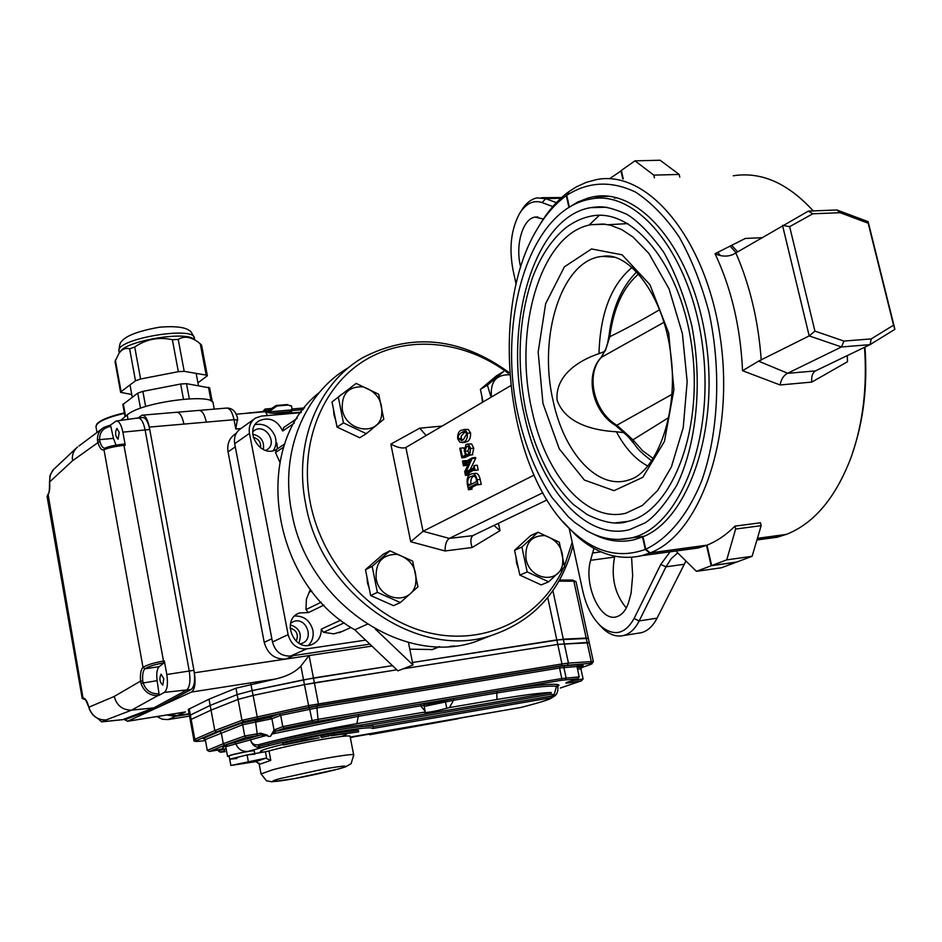 <?xml version="1.0" encoding="UTF-8"?>
<svg xmlns="http://www.w3.org/2000/svg" width="942" height="942" viewBox="0 0 942 942"><rect width="100%" height="100%" fill="white"/><g stroke="black" fill="none" stroke-linecap="round" stroke-linejoin="round"><path stroke-width="1.41" d="M478.089 484.718L481.244 484.365L480.208 479.443L477.052 479.784L478.089 484.718L481.244 484.365M472.719 473.661L475.003 473.414C477.394 472.825 479.125 474.839 480.208 479.443M477.688 484.93L476.887 483.493L468.963 487.638L468.468 489.734L467.385 484.577C466.573 479.007 467.562 475.592 470.329 474.344L471.848 473.755C474.238 473.167 475.969 475.18 477.052 479.784M468.468 489.734L472.013 489.169L471.871 488.509L468.727 488.863M468.869 489.522L472.013 489.169M467.785 484.341L468.492 485.731L476.475 481.55L476.322 478.795L474.638 476.122L470.906 476.487C468.445 477.17 467.397 479.784 467.785 484.341L471.024 484.412M473.791 468.798L465.901 473.037L465.466 475.404L464.689 471.683L470.364 460.12L463.888 463.405L463.452 465.784L462.475 461.121L463.617 462.616L472.425 457.812L466.113 471.742L473.614 467.962L474.062 465.572L475.051 470.282L474.062 468.763M474.65 470.494L478.206 469.94L477.217 465.23L474.062 465.572M475.051 470.282L478.206 469.94M466.113 471.742L466.702 471.683M469.999 469.905L475.745 458.248L475.58 457.482L472.425 457.812M472.59 458.577L475.745 458.248M463.064 461.804L465.619 461.545M466.149 461.25L466.007 460.579L462.875 460.897M463.452 465.784L466.985 465.242L466.796 464.335L463.664 464.665M463.853 465.572L466.985 465.242M463.888 463.405L467.02 463.075L466.796 464.335M467.02 463.075L469.599 461.674M465.36 455.375L464.983 453.549M463.97 448.745L463.782 447.827L459.778 448.227L463.782 447.827M460.638 448.145L462.416 456.646L466.255 454.986L464.182 451.041L466.078 444.388L468.515 444.318L470.611 448.498L473.767 448.18L472.331 454.739M470.611 448.498L469.481 455.08L468.515 454.079L468.928 452.655L470.046 452.808L470.235 448.804L467.55 446.167L466.631 446.532L464.83 451.324L466.997 455.563L461.792 457.824L464.924 457.506L470.117 455.021M461.792 457.824L459.778 448.227M466.997 455.563L470.152 455.233M466.843 454.503L468.586 454.327M464.83 451.324L467.986 451.006L468.633 452.972M469.21 446.602L467.986 451.006M466.631 446.532L468.822 446.32M469.387 452.607L470.317 452.513M469.669 455.01L472.825 454.68M467.515 443.988L471.671 444L473.767 448.18M461.721 432.402L458.931 434.792L457.953 437.795L461.403 440.573L463.276 439.82L467.008 433.473L463.876 431.507L461.721 432.402L464.865 432.107L461.274 436.028L461.18 438.277L462.628 440.149M684.763 549.822L698.293 547.973L706.524 545.359L711.186 565.753L696.432 571.335L677.098 552.306L676.78 550.905M696.432 571.335L721.49 567.755L736.397 562.174L711.186 565.753M442.163 426.067L419.696 428.174L390.836 444.129C397.477 447.615 402.493 448.722 405.884 447.462L423.052 531.276L449.322 538.4L472.837 535.645C470.482 537.882 470.246 541.838 472.107 547.514L500.025 530.676L493.973 525.448M419.696 428.174L426.149 435.51M348.846 367.451C304.301 392.92 279.597 452.443 291.702 512.201C306.739 601.361 402.375 666.642 475.062 641.82L491.147 635.556C417.812 660.589 321.034 594.296 305.667 503.935C293.292 443.282 318.243 383.005 363.282 357.383C412.149 332.373 460.921 337.542 509.598 372.879M569.133 191.615L566.307 195.63L568.921 207.346L567.626 208.288M566.307 195.63C555.144 203.766 545.383 215.011 537.022 229.365C487.509 310.778 507.008 475.157 573.36 532.242C596.392 552.789 620.366 558.5 645.305 549.398L649.733 553.072L706.524 545.359M593.519 534.126C607.025 541.073 620.66 542.922 634.449 539.648L642.526 536.987L645.305 549.398M543.393 219.003L535.127 217.084C522.563 218.638 514.933 245.897 520.738 267.175M593.931 548.326L590.587 560.313C583.487 584.9 600.254 622.132 616.48 616.786C622.321 615.079 626.536 609.686 629.115 600.596L631.093 593.189L632.659 575.574L631.576 557.323M614.785 556.227L614.573 557.063C610.863 577.187 614.773 594.143 626.3 607.955M552.789 206.569L542.109 202.577C533.36 199.763 525.801 203.496 519.407 213.799C511.047 229.542 508.927 248.323 513.06 270.166L516.122 284.237M556.357 202.636L545.665 198.68L537.234 197.855C531.076 199.033 525.742 203.354 521.256 210.796L520.09 212.704M609.462 178.768L621.402 170.714M763.467 539.095L777.409 537.199L785.969 534.455M547.043 499.931L473.202 535.433M390.836 444.129L410.724 541.744L445.048 550.964C445.06 544.606 446.484 540.425 449.322 538.4L542.827 492.76M410.724 541.744L423.052 531.276L533.996 475.145M569.251 528.756L582.745 590.846C586.336 606.554 592.471 618.423 601.161 626.442C614.231 636.733 625.205 634.096 634.072 618.541L660.754 564.411L665.982 566.837L639.182 620.931L657.045 618.164L685.941 561.008M670.092 551.812L660.754 564.411M598.912 624.311L603.751 629.338C610.345 635.038 616.975 637.098 623.639 635.509C629.939 633.789 635.12 628.938 639.182 620.931L634.072 618.541M638.028 633.236L641.361 632.706C647.707 630.987 652.936 626.136 657.045 618.164M620.908 170.726L622.78 178.898M677.675 552.883L671.234 558.653L665.982 566.837L684.116 564.293M510.694 385.655L405.884 447.462M465.901 473.037L469.045 472.696L474.497 469.775M469.045 472.696L469.01 474.862L465.466 475.404M468.963 487.638L472.107 487.285L477.582 484.435M472.107 487.285L471.871 488.509M463.841 429.434L468.245 429.446L470.564 432.943C470.717 437.842 469.481 440.762 466.879 441.704L464.441 442.41M465.772 431.636L464.865 432.107M568.909 191.626C557.523 199.94 547.573 211.397 539.036 226.021M562.869 521.562L576.045 535.374C596.875 554.026 618.753 560.796 641.702 555.686L649.733 553.072M572.948 545.771C560.985 591.211 533.714 621.143 491.147 635.556M563.457 568.073C540.802 617.999 486.001 646.188 429.434 632.894C372.926 619.789 322.352 565.129 310.283 502.745C298.85 444.271 321.881 386.679 364.542 360.503C407.285 334.304 464.83 340.439 508.291 373.291M572.194 542.309L564.517 565.706M474.403 475.981L474.062 476.146C471.589 476.829 470.541 479.443 470.929 484M561.585 197.549L541.556 197.714M757.38 538.459L785.899 534.585M470.906 476.487L474.062 476.146M465.701 474.427L468.845 474.085M465.866 475.192L469.01 474.862M463.735 442.01L460.014 442.399L457.659 438.807C457.506 434.026 458.707 431.165 461.25 430.211L465.089 429.74L467.409 433.238C467.562 438.148 466.337 441.068 463.735 442.01L466.879 441.704M467.409 433.238L470.564 432.943M458.048 438.583L461.18 438.277M623.263 178.886L621.331 170.431L634.967 160.835L653.795 175.13L679.147 174.435L679.783 177.155M653.795 175.13L654.431 177.861M812.828 213.799L808.366 211.102L836.885 209.972L868.112 221.653L894.9 329.311L870.067 344.642L841.5 346.962L809.202 335.905L782.519 225.374L789.643 226.645L814.924 331.113L843.926 341.075L871.22 338.908L893.558 325.167L868.183 223.195L840.087 212.692L812.828 213.799L789.643 226.645M761.583 237.714L745.24 238.479L715.06 253.716C721.466 256.66 727.554 256.872 733.335 254.364L808.366 211.102M868.112 221.653L868.183 223.195M836.885 209.972L840.087 212.692M894.9 329.311L893.558 325.167M843.926 341.075L841.5 346.962L787.418 373.362L815.454 370.901L870.067 344.642L871.22 338.908M634.967 160.835L660.165 160.246L679.147 174.435M569.616 207.04L577.528 202.153L587.82 198.103L593.107 196.854L608.991 196.336M645.765 549.21C668.172 538.565 687.872 514.968 701.708 480.797C718.64 433.049 721.56 369.547 708.902 311.884C701.39 283.848 691.463 258.838 679.111 236.854C665.711 217.249 651.158 202.318 635.473 192.05C611.158 180.487 588.244 181.582 566.719 195.335L569.321 191.332L576.716 186.681L586.336 182.324L596.321 179.651C647.083 168.995 705.817 237.808 720.183 336.989C735.078 436.005 700.401 533.984 650.192 552.883L645.765 549.21L642.986 536.787C688.602 518.877 719.5 429.328 705.793 339.556C692.558 249.642 639.347 187.069 593.107 196.854M852.38 453.326C863.555 421.133 867.747 385.725 864.956 347.103M566.719 195.335L569.345 207.052M737.621 251.844L731.734 245.297M717.298 254.634L716.132 253.174M757.415 538.329L786.382 534.397C814.477 523.257 836.213 497.117 851.592 456.01C863.025 423.099 867.323 386.868 864.497 347.327M726.729 559.878L752.105 556.298L736.879 561.997L711.657 565.577L706.995 545.171C716.874 541.238 726.2 534.891 734.972 526.131L735.643 529.039L726.729 559.878L711.657 565.577M650.192 552.883L706.995 545.171M813.205 210.914C787.865 183.125 761.207 171.42 733.253 175.777M752.105 556.298L761.16 525.671L735.643 529.039M734.972 526.131L760.488 522.786L761.16 525.671M787.418 373.362C783.662 375.352 781.224 379.214 780.094 384.972L811.839 382.075L847.517 361.716L847.247 355.617M815.454 370.901L814.971 371.183C812.298 373.267 811.25 376.906 811.839 382.075M787.63 373.256L758.593 361.139L809.202 335.905L814.924 331.113M758.593 361.139L742.555 370.724L780.094 384.972M647.861 466.078C635.556 459.578 625.076 448.145 616.398 431.754L623.816 432.649M604.411 351.543L598.982 353.662C600.16 313.521 611.24 284.731 632.212 267.293M598.982 353.662C579.742 359.974 554.897 375.069 557.111 400.244C565.73 424.406 595.332 430.659 616.398 431.754M590.74 207.629C600.56 206.392 606.153 205.438 626.618 214.199C637.569 220.605 649.909 233.216 663.627 252.056C675.638 273.439 685.046 298.025 691.828 325.838C702.838 382.982 696.597 444.612 676.686 485.46C665.076 504.311 654.56 516.769 645.14 522.834L629.574 529.663C584.982 541.309 539.012 486.72 524.093 414.021C503.216 324.154 534.255 216.837 590.74 207.629L606.707 207.24M627.808 521.409C617.481 525.083 603.881 522.786 587.031 514.497L573.442 504.512C566.389 497.953 558.83 488.604 550.764 476.44C539.86 457.518 531.606 435.899 525.989 411.583C516.416 363.812 518.547 319.314 532.36 278.078C540.59 256.047 551.918 239.127 566.33 227.34C574.514 221.452 582.745 217.732 591.011 216.154C633.719 206.863 682.444 267.375 692.311 350.636C702.697 433.779 670.704 512.224 627.808 521.409L615.903 522.786M591.317 224.667L603.363 224.019L610.534 225.256L621.779 229.613L632.953 236.972L648.885 253.433L669.044 288.853L682.397 333.645L687.165 381.675L683.233 427.633L671.363 467.008L657.587 490.57L642.432 505.418L626.089 513.143C586.442 523.422 545.265 474.898 531.818 409.688C513.013 328.946 541.014 232.886 591.317 224.667L605.435 224.255M622.238 431.46L622.874 430.6L616.845 425.254L671.952 394.357M664.028 322.282L601.02 357.536C584.264 375.234 592.388 411.889 615.585 425.466L616.845 425.254C593.495 411.607 585.217 373.939 601.62 357.042L605.082 350.236M668.879 417.494L632.942 439.82L633.354 442.964M605.588 350.047L609.815 336.706L609.003 335.658M604.387 351.649L605.07 351.001M653.336 458.577L642.656 450.794L632.942 439.82L622.874 430.6M623.745 431.212L623.557 432.425M638.806 273.851C623.227 286.969 613.56 307.916 609.815 336.706C625.017 329.311 641.643 320.292 659.694 309.659M408.428 642.373L412.985 664.958L397.913 670.834L354.769 629.798C269.801 582.05 251.314 445.389 319.35 392.461M354.769 629.798L367.227 624.252M432.496 649.521L409.805 649.179M412.985 664.958L375.316 629.044M454.645 645.941L450.041 646.365M157.008 716.568L162.283 719.252L168.065 719.57L175.365 716.379L189.177 714.154L175.365 716.379L166.805 715.002L175.365 716.379L189.095 713.73L176.943 715.684L169.077 714.637L176.943 715.684L185.468 711.952L182.819 712.435M581.073 667.796L590.269 664.557C592.871 663.615 592.883 663.215 590.304 663.368L561.514 665.723L318.066 705.617L318.408 703.745L314.369 682.82L304.454 684.646L396.829 669.809L314.369 682.82L313.439 677.993L392.449 665.629L303.536 679.818L300.887 666.065C295.27 672.141 286.768 676.462 275.347 679.041L191.462 692.052L127.7 721.195L185.468 711.952M191.462 692.052C194.888 689.414 195.865 682.997 194.393 672.812L371.913 646.106M142.631 415.139L176.46 412.29C179.698 412.196 182.183 416.128 183.914 424.077L149.295 427.091L194.393 672.812M149.295 427.091C147.588 419.049 145.15 415.081 142.006 415.187L138.239 417.918M124.038 719.452L127.7 721.195M236.324 433.202L235.535 433.767C229.401 437.865 226.904 443.918 228.058 451.901L235.288 446.861L271.849 638.747L264.219 642.362C267.552 653.948 274.758 659.518 285.838 659.047L293.621 655.573L369.865 644.151L290.619 656.032C281.317 656.409 275.264 651.734 272.462 641.997L234.688 443.717C233.722 437.017 235.794 431.954 240.928 428.516L254.057 419.143M260.557 447.933C261.134 442.34 258.685 438.807 253.221 437.371M296.177 641.231C298.802 634.649 296.754 630.245 290.054 628.031M588.314 638.393L556.804 639.912L412.49 662.497L563.304 639.159L586.183 638.075L588.314 638.393L589.245 642.679M300.887 666.065L309.094 655.55L313.439 677.993L252.126 690.604L237.149 694.595L210.172 705.44L189.436 715.579L188.318 709.491M275.347 679.041L235.959 688.19L209.018 699.188L188.306 709.42M318.066 705.617L308.976 707.324L304.454 684.646L253.033 695.432L304.454 684.646L303.536 679.818L252.126 690.604L237.149 694.595L210.172 705.44L209.018 699.188M228.058 451.901L264.219 642.362M291.031 412.231L282.329 413.02C274.829 413.632 269.636 413.326 266.786 412.101L265.55 411.925L267.528 415.563M120.6 420.403L127.217 414.927C140.77 402.069 215.188 392.449 213.198 403.612L214.246 409.122M227.022 408.051C232.415 408.122 235.924 411.536 237.561 418.295L235.806 429.01L234.028 419.708L183.914 424.077M198.727 410.429L198.762 410.418C202.059 410.312 204.579 414.221 206.322 422.122M308.976 707.324L243.719 721.69L216.566 731.875L214.8 730.545L211.043 710.138L191.155 719.405L211.043 710.138L238.055 699.411L253.033 695.432L238.055 699.411L211.043 710.138L210.172 705.44L189.424 715.508L190.272 720.147L191.155 719.405L190.249 720.077L193.875 739.917L194.794 739.293L196.537 740.577C194.829 741.366 195.806 741.589 199.445 741.236L205.486 740.624L199.445 741.236M589.268 642.774L557.77 644.41L403.082 668.82L557.77 644.41L587.137 642.468L589.268 642.774L593.378 661.708M290.607 410.005L291.949 409.393L291.655 406.249L288.064 405.06L276.936 406.002L268.764 411.878L265.279 410.535L264.066 411.395M269.742 411.301L268.588 410.359L276.289 405.472L276.936 406.002M288.064 405.06L291.031 405.743M288.04 412.525L290.795 410.677L292.467 413.397M290.972 412.231L291.773 413.456M268.588 410.359L265.114 409.016L262.9 411.501M287.404 404.542L276.289 405.472M168.065 719.57L189.53 716.108M109.496 425.454L110.826 426.385L110.108 426.479C103.055 427.998 99.534 432.39 99.546 439.631L99.817 441.28C101.159 445.884 102.796 448.192 104.703 448.204M123.861 444.082L125.251 445.213L124.426 445.295C114.995 446.367 108.189 447.85 103.997 449.758L103.985 449.77C101.63 450.606 99.569 448.074 97.815 442.198L97.473 440.138L99.546 439.631L113.44 438.395L110.826 426.385M97.473 440.138C97.203 434.651 99.299 430.412 103.785 427.421L109.343 425.443L110.108 426.479M77.503 447.003C73.346 450.829 71.71 455.386 72.616 460.697L99.817 441.28M164.344 660.919L164.108 662.838L163.355 662.968C154.688 664.499 148.553 666.441 144.95 668.785L144.938 668.785C143.007 670.704 142.277 674.766 142.748 680.972L143.09 682.773C145.751 690.274 150.814 693.948 158.28 693.795L159.021 693.724L158.739 695.479L164.344 692.382C167.335 689.768 168.147 683.81 166.805 674.507L164.344 660.919L163.496 661.06L163.355 662.968M158.739 695.479L157.915 695.561C149.684 695.773 144.044 691.699 140.982 683.35L140.558 681.101C140.028 674.131 140.841 669.562 143.019 667.395L143.019 667.383C147.176 664.817 154.005 662.709 163.496 661.06L123.72 444.094C115.124 445.071 108.989 446.367 105.327 447.992M158.28 693.795L157.915 695.561L131.586 710.15C122.531 710.138 116.749 705.57 114.229 696.456L140.558 681.101L142.748 680.972M140.982 683.35L157.114 680.654C156.278 673.624 156.949 668.961 159.139 666.689L164.108 662.838M97.674 718.405L101.665 721.855L106.835 719.865M82.213 698.481L83.026 698.14C85.204 697.998 87.135 700.907 88.807 706.865L89.455 709.02M89.408 708.879C92.681 716.509 98.262 720.194 106.14 719.935L106.046 719.947M114.229 696.456L88.901 707.183M76.043 448.368L52.74 470.27L49.914 476.004L49.62 481.904C50.114 488.392 49.49 492.831 47.736 495.245L47.112 496.634M48.03 494.091L83.026 698.14L84.745 699.47L82.201 698.446L47.135 496.799M159.021 693.724L157.114 680.654M163.802 678.723L161.058 674.142C159.092 678.499 159.657 682.173 162.754 685.152L163.802 678.723M116.031 445.13L113.44 438.395M125.251 445.213L122.884 432.142C121.271 424.524 119.022 420.815 116.137 421.039L110.108 425.337M119.234 432.343L116.867 428.375C114.818 432.555 115.218 436.158 118.068 439.184L119.234 432.343M101.901 721.784L122.754 719.617L153.876 707.878L186.492 690.203C189.789 687.389 190.696 680.984 189.248 670.998L145.103 429.917C143.349 421.722 140.876 417.753 137.709 418.001L116.678 420.956M83.014 698.14L84.662 699.423C84.839 698.152 86.205 700.695 88.76 707.042L89.337 708.973C92.54 716.509 98.133 720.159 106.116 719.935L131.586 710.15L153.876 707.878L186.492 690.203C189.789 687.389 190.696 680.984 189.248 670.998L145.103 429.917C143.384 421.851 140.959 417.871 137.826 417.965L136.873 418.413M126.581 719.04L158.397 707.171L191.167 689.473C194.464 686.671 195.383 680.277 193.934 670.292L149.743 429.505C148.024 421.451 145.586 417.483 142.442 417.577L138.439 417.918M127.158 718.923L122.754 719.617L153.876 707.878L158.397 707.171M122.849 404.577L137.744 393.144L142.866 391.366L180.64 384.018L186.504 383.665L209.654 387.892L212.303 401.881M115.36 360.115L121.094 391.648L120.623 392.343L115.018 361.493L118.939 353.38C122.107 349.141 125.663 347.61 129.631 348.823L134.718 346.997C146.245 339.144 158.798 336.73 172.374 339.721L178.226 339.438C184.067 335.764 190.779 336.706 198.362 342.252L201.553 345.09L207.346 375.705M197.926 382.817L207.358 375.776L206.192 375.116L200.246 343.7M120.623 392.343L131.762 394.498M134.718 346.997L140.594 379.002L135.483 380.792L129.631 348.823M178.226 339.438L184.196 371.336L178.344 371.678L172.374 339.721M184.196 371.336L206.192 375.116M140.594 379.002L178.344 371.678M121.094 391.648L135.483 380.792M194.229 339.615L193.899 339.403C186.869 330.63 125.698 340.816 120.176 351.755L119.622 352.485M259.427 764.362L256.083 761.595L265.75 758.18L270.79 760.394L259.427 764.362L259.309 763.75M266.621 758.157L265.42 751.74L269.012 750.962L270.79 760.394M265.75 758.18L230.861 765.481L256.083 761.595M240.799 763.903L236.383 764.362L250.548 761.525L240.799 763.903M265.42 751.74L247.075 754.931L229.707 759.217M353.697 754.931L350.106 736.562C353.038 733.288 295.034 743.532 269.012 750.962M551.329 692.511L550.128 694.372L362.67 726.494L360.668 725.093L551.329 692.511C541.438 692.711 523.305 695.031 496.964 699.482L449.428 707.572L453.561 700.259L424.171 706.441M350.212 737.08L520.69 707.489C539.319 702.803 549.41 699.565 550.976 697.763L372.479 728.531C373.02 725.14 312.438 735.007 269.094 745.581L260.18 747.642L258.473 746.299L268.011 744.05C299.662 736.361 344.042 728.154 362.67 726.494C369.346 725.858 373.008 725.905 373.668 726.612L551.4 696.067L555.368 695.467L550.976 697.763L551.4 696.067M229.2 756.485L227.54 756.355C229.848 755.095 236.725 753.435 248.146 751.375L269.094 745.581L268.011 744.05M372.479 728.531L373.668 726.612M520.69 707.489L521.479 707.312M350.283 737.468L501.862 710.751M360.668 725.093C339.155 727.189 288.617 736.903 258.202 744.828L257.92 744.863C254.128 745.24 251.62 743.473 250.384 739.6C251.879 744.757 255.152 747.442 260.18 747.642M248.146 751.375L247.075 751.481C241.623 751.457 237.926 748.937 235.971 743.921L234.593 742.461L260.852 734.972L260.734 733.217L267.375 735.149L268.446 736.491L270.542 736.291L274.04 730.003L282.812 726.635L280.669 715.343L271.908 718.77L242.659 724.739L205.297 739.588L203.072 738.504L219.51 731.381L221.264 732.711L223.301 743.709L244.755 735.961L242.659 724.739L241.552 723.138L270.13 717.415L279.244 713.836L280.669 715.343L316.394 707.995L559.536 668.008L576.951 666.512L578.011 664.769M425.089 710.939L423.994 705.534L420.591 705.817L425.125 711.128L424.595 712.105L356.853 723.644C320.386 730.015 287.416 737.091 257.92 744.863M256.919 735.69L245.862 737.562L244.755 735.961L257.237 733.853L256.919 735.69L260.852 734.972L267.504 735.832M555.368 695.467L554.214 694.513L550.128 694.372M370.547 733.948L369.735 734.736L458.083 718.746M577.199 667.701L582.521 666.818L580.896 668.726L577.54 669.279M279.244 713.836L316.736 706.123L559.972 666.241L578.2 664.711M560.36 688.013L581.473 680.819L572.183 682.397C565.765 683.421 564.258 683.303 567.673 682.067L577.787 678.746L561.338 680.301L312.45 722.22L284.237 728.142L275.712 731.345L271.732 734.077L358.313 716.309L356.853 723.644M275.712 731.345L274.04 730.003L271.908 718.77L270.13 717.415M358.678 714.46L420.98 704.004L420.591 705.817L358.313 716.309L358.678 714.46L276.088 731.216L274.31 729.862M284.237 728.142L282.812 726.635L318.561 719.264L561.785 678.534L579.189 676.898L576.951 666.512M577.787 678.746L579.189 676.898M581.473 680.819L583.098 678.923L580.896 668.726M581.614 680.783L560.678 687.907M218.25 749.973L218.45 751.045L220.369 752.211L225.091 751.681M267.375 735.149L226.315 746.57L224.502 745.263L209.489 751.469L223.454 749.114M225.291 746.064C222.288 747.571 221.735 748.572 223.631 749.09L224.231 749.102M209.489 751.469L207.275 750.374L205.297 739.588M225.032 745.887L223.301 743.709L207.275 750.374M226.81 746.358L225.056 745.028L234.593 742.461M227.469 746.123L225.786 744.769L245.862 737.562M254.87 754.142L247.075 754.931L229.695 759.181L236.925 758.498M331.431 735.266L324.166 736.514L323.86 734.937L321.045 735.973L321.352 737.539L331.431 735.266M321.352 737.551L324.166 736.514M330.83 735.372L321.999 737.421L330.819 735.266M328.252 736.291L328.122 735.655M321.516 737.456L321.21 735.879M331.631 735.137L331.337 733.582L323.86 734.937M283.083 745.04L319.185 737.833L302.358 740.459L283.083 745.04L282.777 743.462L302.052 738.869L302.358 740.459M302.417 740.648L302.052 738.869M321.057 737.044L320.751 735.466L302.123 739.058M334.363 734.748L358.678 731.828L331.066 735.784L334.363 734.748L334.057 733.17L331.407 734.006M358.678 731.828L358.384 730.274L334.057 733.17M449.428 707.572L446.732 708.29C435.757 711.186 428.139 712.611 423.865 712.541L424.595 712.105M258.202 744.828L258.473 746.299M350.342 737.727L353.521 736.903M254.764 753.588L254.281 751.009C255.129 749.738 228.67 755.025 229.118 756.037L229.13 756.073M283.801 447.026L275.511 452.525L276.642 449.31C260.628 459.178 242.73 429.552 259.356 420.674C269.506 416.682 277.289 420.132 282.694 431.024L283.601 427.597L297.166 418.33M344.301 622.803L323.506 632.294L321.281 629.126C321.281 636.792 318.019 641.985 311.484 644.705C293.398 651.899 280.999 619.059 299.462 612.948L308.458 612.571L305.95 609.627L321.21 602.197M308.305 645.411C312.355 641.408 313.886 636.356 312.885 630.28C310.095 620.531 304.019 615.774 294.681 616.009M300.051 643.869L301.758 643.433C314.899 639.371 306.126 616.245 293.492 621.59L290.548 623.357M273.274 450.617C276.171 446.378 276.76 441.586 275.052 436.228C270.919 427.044 264.302 423.158 255.2 424.571M265.644 450.382L266.504 449.97C278.349 443.941 265.774 423.099 254.611 430.27L252.703 431.766M277.337 448.863L276.854 442.952M263.348 449.534C264.455 441.221 260.91 436.111 252.703 434.203M298.755 643.162C302.311 634.048 299.474 627.925 290.254 624.805M300.981 412.667L261.535 416.081L255.753 417.93C250.572 421.404 248.476 426.549 249.477 433.344L288.111 634.637C290.972 644.528 297.107 649.285 306.515 648.908L365.626 640.124M275.511 452.525L279.845 462.204M284.684 426.856L283.601 427.597M323.506 632.294L333.786 633.872L342.676 631.211M310.413 589.245L306.409 599.183L305.95 609.627M242.471 413.656L266.951 411.148M271.932 413.197L289.229 411.701M292.255 408.981L304.537 407.933M483.069 401.94L480.396 389.364L496.469 375.823L503.546 371.548L487.414 385.148L480.396 389.364M481.833 396.099L482.445 402.316M489.334 381.84L486.472 384.254M487.414 385.148L491.041 397.253M509.728 374.775C496.269 374.421 490.17 381.71 491.418 396.617L491.5 396.971M338.413 397.618L343.465 422.899L366.285 433.673L359.75 437.759L337.036 427.067L332.02 401.94L356.135 383.394L332.02 401.94M333.515 409.405L333.951 414.869L335.67 420.226M343.371 430.058L352.649 434.415M341.416 394.404L339.273 396.123M343.465 422.899L337.036 427.067M366.285 433.673L383.794 419.249L378.708 394.251L356.135 383.394M342.299 409.582C345.62 430.847 376.411 436.487 381.369 417.012C383.653 402.046 377.565 391.99 363.117 386.844C348.363 386.267 341.416 393.85 342.299 409.582M372.172 566.366L377.377 592.377L400.374 602.562L393.52 605.659L370.642 595.544L365.484 569.686L383.182 554.237L389.929 550.835L372.172 566.366L365.484 569.686M366.991 577.246L367.462 582.886L369.217 588.373M377.401 598.523L385.89 602.279M375.728 560.749L371.996 563.999M377.377 592.377L370.642 595.544M400.374 602.562L417.918 586.842L412.678 561.126L389.929 550.835M376.176 578.812C379.614 600.737 410.618 605.259 415.504 584.829C417.73 569.215 411.56 559.042 397.006 554.332C382.169 554.367 375.222 562.527 376.176 578.812M521.892 547.008L527.202 571.947L548.668 581.815L541.203 584.911L519.831 575.103L514.567 550.316L530.652 535.598L538.023 532.218L521.892 547.008L514.567 550.316M516.016 557.111L516.546 562.986L518.477 568.685M525.813 577.846L534.208 581.709M524.105 541.591L520.125 545.23M527.202 571.947L519.831 575.103M548.668 581.815L564.599 566.848L559.265 542.18L538.023 532.218M526.013 558.936C529.616 579.942 558.359 584.417 562.504 564.882C564.258 549.928 558.359 540.155 544.806 535.574C531.088 535.551 524.824 543.334 526.013 558.936M590.587 560.313L614.573 557.063M592.436 553.013L601.067 551.859M560.89 198.185L545.665 198.68L542.109 202.577M642.044 536.54L643.174 536.705M500.025 530.676L498.459 523.293M445.048 550.964L472.107 547.514M616.339 197.667L614.525 198.279M761.242 360.174C758.404 320.963 749.938 285.202 735.832 252.903M742.555 370.724C740.518 327.357 731.357 288.358 715.06 253.716M613.525 257.06L602.821 256.389C628.561 251.184 664.204 295.14 670.904 355.405C678.805 415.493 655.326 472.307 629.751 479.655C598.405 491.182 564.011 453.526 553.084 400.68C537.67 335.54 562.162 258.697 602.821 256.389L614.16 257.201M608.367 224.714L627.949 223.584M589.033 225.162L599.289 215.341M644.222 536.245L631.376 537.929C615.927 541.309 600.937 538.836 586.407 530.523L574.502 522.257L568.356 516.793L551.988 497.517C536.869 474.615 525.636 447.403 518.312 415.893C496.964 322.211 527.897 209.783 590.516 199.08C637.687 188.895 691.864 255.777 702.85 348.363C714.401 440.821 678.758 527.72 631.376 537.929L618.329 539.507M542.969 403.447L538.153 352.131L545.642 303.701L564.411 266.822L591.529 248.959L622.12 254.823L649.933 284.661L668.702 333.044L673.93 389.541L664.463 441.386L642.797 477.347L614.054 490.664L584.334 480.031L559.23 448.804L542.969 403.447M717.792 252.338L720.312 255.506M730.168 246.086L736.055 252.774M431.507 649.792L439.361 646.659M452.019 646.636L453.443 646.071M588.291 638.299L576.033 581.744L573.855 581.202L591.27 661.567L593.389 661.79L590.646 664.416M559.595 580.037L572.465 580.06L573.855 581.202L558.947 581.179M552.895 590.705L568.45 663.109L591.27 661.567L590.304 663.368M547.738 597.558L561.962 663.945L568.45 663.109L567.461 664.946M257.496 718.122L250.913 684.163M243.719 721.69L241.953 720.312L235.959 688.19M561.514 665.723L561.962 663.945L308.493 705.605L241.953 720.312L214.8 730.545L194.794 739.293L189.212 708.725M240.846 428.563L235.806 429.01M282.576 414.256L282.329 413.02M237.808 419.991L234.028 419.708C232.274 411.842 229.718 407.98 226.351 408.098L199.41 410.371M127.217 414.927L128.018 419.367M301.334 412.16L292.373 412.937M269.824 409.582L267.175 409.817M103.985 449.77L104.951 448.074L103.997 449.758L143.019 667.395L144.95 668.785L143.019 667.395M47.736 495.245L48.089 494.032C49.114 493.855 49.596 489.816 49.537 481.915L50.315 474.58L53.988 468.939M72.616 460.697L49.62 481.915M159.139 666.689L144.95 668.785M166.805 674.507L193.934 670.292M122.884 432.142L149.743 429.505M164.344 692.382L191.167 689.473M96.908 424.23C100.076 420.203 109.225 416.423 124.356 412.879C109.06 416.529 99.84 420.297 96.708 424.159L96.002 426.832M124.438 413.338C106.293 417.659 96.802 422.04 95.943 426.479L97.014 432.484M123.308 403.835L125.569 416.293M140.511 408.251L137.744 393.144M142.866 391.366L145.645 406.52M183.478 399.173L180.64 384.018M186.504 383.665L189.342 398.772M211.09 401.033L208.488 387.244M194.676 339.862L194.382 338.319C195.524 325.52 115.795 338.79 118.927 350.966L119.281 352.92M248.252 761.242L247.075 754.931M294.422 778.61L338.614 768.966C351.025 765.234 346.35 765.198 324.59 768.872L279.232 778.787C266.245 782.461 273.969 782.284 294.422 778.61M272.568 769.838C298.685 762.655 356.724 752.14 353.721 755.06L351.095 763.691L345.455 766.894C337.413 769.626 315.711 774.618 294.351 778.622L271.979 781.754L266.527 780.847L261.028 773.9L272.568 769.838M225.986 747.936L224.431 749.75M496.964 699.482L496.811 692.971L453.561 700.259L453.962 698.458L497.235 691.192C529.91 685.788 550.046 683.562 557.629 684.493L559.03 685.164L557.888 686.353M554.214 694.513L556.498 686.294C548.986 685.387 529.086 687.625 496.811 692.971L497.235 691.192M555.391 695.443C557.228 693.595 558.064 690.804 557.876 687.071L556.498 686.294L557.629 684.493M216.566 731.875L196.537 740.577M199.151 741.26L199.374 741.248C195.135 741.684 193.298 741.236 193.875 739.917L193.887 739.976M590.269 664.557L581.061 667.807M564.847 665.617L563.858 667.442L566.107 677.946L565.118 679.783M559.972 666.241L559.536 668.008L561.785 678.534L561.338 680.301M316.736 706.123L318.219 721.125M309.317 707.524L312.45 722.22M255.447 720.842L257.237 733.853L260.734 733.217M219.51 731.381L241.552 723.138M271.579 734.831L271.449 734.148M420.98 704.004L424.795 703.874L423.994 705.534M424.088 704.569C429.175 704.251 435.757 702.979 443.847 700.754L453.962 698.458M446.732 708.29L445.472 702.096L443.847 700.754M572.183 682.397L572.618 680.689L583.098 678.923M571.252 680.901L572.571 680.465M224.667 750.609L220.463 752.199M218.45 751.045L223.572 749.102M226.315 746.57L224.455 745.781L225.833 745.84M329.088 735.443L328.782 733.853M438.265 700.966C444.6 700.33 442.222 701.166 431.142 703.462C424.76 704.098 427.126 703.274 438.265 700.966M582.615 665.323L576.916 666.229C585.312 664.828 585.371 665.182 577.116 667.313M256.683 720.347C249.3 721.089 251.361 720.277 262.877 717.898C270.213 717.168 268.14 717.981 256.683 720.347M263.937 751.999C255.565 752.128 261.911 749.585 282.953 744.368M345.82 733.7C347.398 734.053 345.844 734.995 341.181 736.526M422.593 705.746L420.815 705.994M276.783 449.228L284.873 443.835M321.281 629.126L340.768 620.154M306.515 648.908L290.619 656.032M288.111 634.637L272.462 641.997M249.477 433.344L234.688 443.717M311.708 590.952L309.27 592.188M294.293 423.135L282.694 431.024M323.942 605.094L308.458 612.571M249.842 412.62L250.454 412.973M470.341 452.454L469.222 452.56M472.637 454.762L469.481 455.08M537.917 216.978L535.127 217.084M601.161 626.442L603.751 629.338M641.361 632.706L623.639 635.509M464.83 431.412L463.876 431.507M573.36 532.242L576.045 535.374M698.293 547.973L641.702 555.686M777.409 537.199L756.932 539.99M473.449 475.734L472.601 475.828M465.336 442.316L462.192 442.634M815.584 370.842L814.983 371.195M615.632 425.478L623.451 432.331C628.373 436.958 626.253 434.215 633.012 442.481C637.463 447.58 636.25 449.04 651.758 460.944M636.851 271.732C621.649 286.768 612.359 308.105 608.991 335.752C607.767 343.194 606.471 348.01 605.105 350.177L604.47 351.413M601.22 357.336L604.446 351.484M432.095 649.674L439.678 646.671M572.701 580.06L575.998 581.614M127.406 721.301L184.326 712.199M236.018 414.209L265.526 411.678M177.131 412.243L198.774 410.418M303.23 409.605L290.937 410.665M290.96 409.97L268.764 411.878M270.896 408.534L265.514 408.993M110.143 425.337L103.785 427.433M124.521 444L104.915 448.098M47.983 494.15L47.112 496.493M101.818 428.904L78.928 446.002M101.665 721.855L122.495 719.7M122.59 719.676L126.982 718.981M122.837 404.507L125.05 416.729M130.008 384.925L132.257 397.206M196.148 373.397L198.444 385.608M194.287 337.825C191.827 332.738 190.213 330.336 189.424 330.595C188.977 330.548 185.009 325.084 159.504 327.192C127.665 332.844 122.907 339.815 121.53 341.546C120.27 342.017 119.399 345.149 118.927 350.966M230.861 765.481L229.118 756.037M261.028 773.9L258.979 762.973M224.49 750.009L223.407 748.69L209.418 751.481M520.95 707.442C547.208 700.695 550.034 698.787 550.564 698.564L555.156 695.679M557.829 686.8L557.958 686.188M577.905 678.711L566.589 682.467M225.091 751.692L220.369 752.211M227.54 756.355L225.797 746.935M427.68 703.415L441.562 700.53M266.857 717.404L267.328 717.463C267.457 716.732 251.125 720.171 252.22 720.453L252.538 720.277M344.065 736.244L344.725 735.16M351.048 627.454L339.32 632.718M259.356 420.674L257.637 421.886M299.462 612.948L297.272 614.019M253.41 431.106L254.611 430.27M291.973 622.321L293.492 621.59"/></g></svg>
